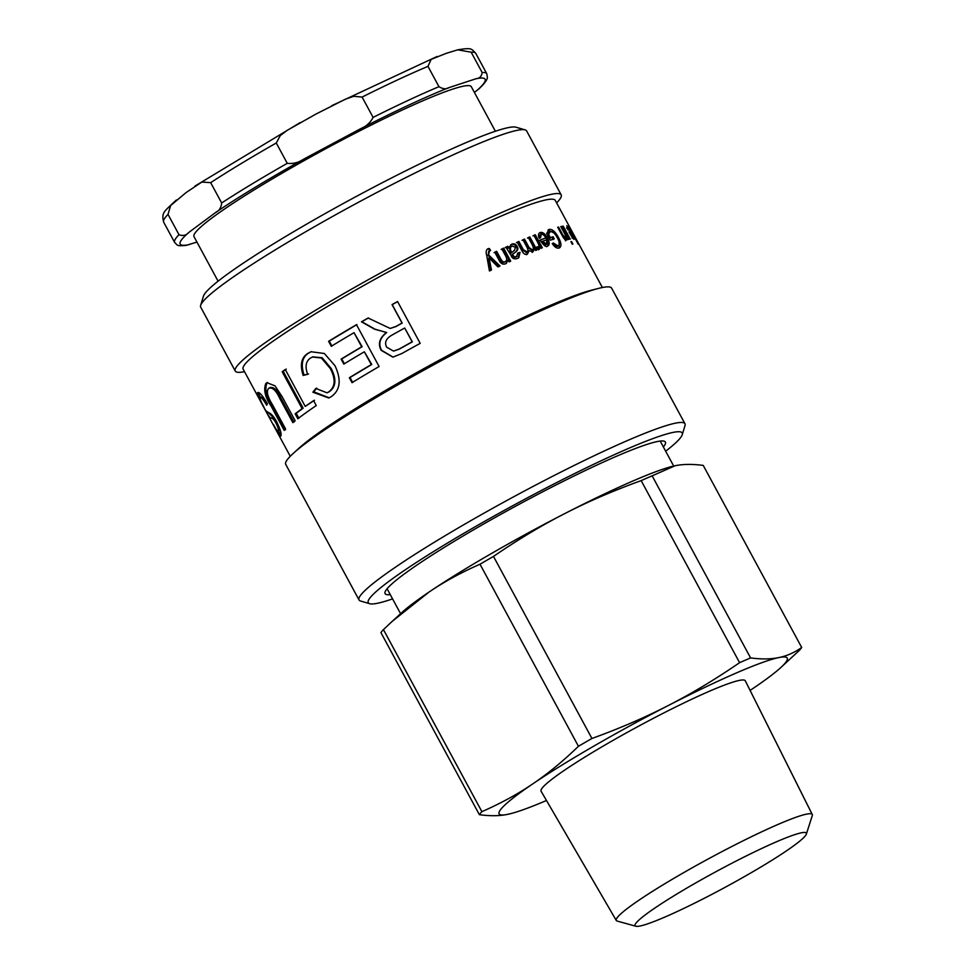 <?xml version="1.0" encoding="UTF-8"?>
<svg xmlns="http://www.w3.org/2000/svg" width="975" height="975" viewBox="0 0 975 975"><rect width="100%" height="100%" fill="white"/><g stroke="black" fill="none" stroke-linecap="round" stroke-linejoin="round"><path stroke-width="1.46" d="M488.804 251.197L488.085 255.438L488.658 254.999L500.004 265.98A177.413 16.502 151.6 0 0 497.945 266.943L489.06 257.924A177.413 16.502 151.6 0 0 489.011 257.936L488.438 258.375L490.913 270.416M488.085 255.438L499.395 266.431M488.646 251.282L489.389 250.758L488.658 254.999M487.061 249.356L488.67 248.905L489.998 250.892M489.011 257.936L491.461 269.99A177.413 16.502 151.6 0 0 489.438 270.952L486.732 255.535C485.721 252.111 486.111 249.856 487.902 248.783L489.279 248.454L490.596 250.441L489.389 250.758M488.67 248.905L489.279 248.454M501.162 249.429L503.661 248.125L510.681 261.105A177.413 16.502 151.6 0 0 509.035 261.848L508.048 260.008A177.413 16.502 151.6 0 0 507.999 260.02L506.147 263.506M502.966 248.613L509.986 261.592M494.13 252.647L496.019 251.769L500.297 259.667C501.674 262.129 503.063 262.945 504.441 262.104L505.221 261.568M507.999 260.02L505.745 263.713C502.917 264.834 500.699 263.652 499.078 260.191L494.752 252.184A177.413 16.502 -28.4 0 1 496.653 251.306L500.931 259.204C502.32 261.666 503.709 262.47 505.099 261.629L504.916 261.836M506.488 263.274L505.745 263.713M504.441 262.104L505.099 261.629C507.024 260.837 507.219 258.972 505.684 256.035L501.845 248.942A177.413 16.502 -28.4 0 1 503.661 248.125M496.019 251.769L496.653 251.306M545.927 244.774L541.515 241.971L542.466 241.373L546.914 244.164L546.146 244.603M545.671 244.896L546.646 244.286L546.78 239.789A177.413 16.502 151.6 0 0 542.466 241.373M539.236 233.135C541.625 232.452 544.001 234.268 546.378 238.57C548.693 242.909 548.779 245.615 546.646 246.699M539.626 238.387L539.943 235.085L541.186 234.353L540.589 237.778L539.053 238.034C538.066 235.072 538.444 233.244 540.211 232.538C542.612 231.843 545.013 233.647 547.389 237.949C549.693 242.288 549.778 245.005 547.621 246.09C545.927 247.358 543.428 245.359 540.101 240.082A177.413 16.502 -28.4 0 1 545.878 237.937C544.135 235.097 542.575 233.902 541.186 234.353M539.151 240.679L545.878 237.937M559.089 241.885L559.187 247.967C557.103 248.649 554.885 247.309 552.484 243.945L553.3 242.958L558.053 245.944C560.04 245.005 559.796 242.288 557.334 237.79C554.665 233.013 552.301 230.941 550.253 231.575L548.815 232.391L547.548 234.951L549.352 238.278L552.045 237.376L553.191 239.509M557.005 246.565L558.517 245.737L557.005 246.565L552.277 243.579M552.045 237.376L553.081 236.742L554.239 238.875A177.413 16.502 151.6 0 0 550.278 240.203L546.695 233.573L549.035 229.454L547.999 230.076L553.922 232.952M549.352 238.278L550.363 237.656A177.413 16.502 -28.4 0 1 553.081 236.742M547.548 234.951L548.572 234.329L550.363 237.656M550.253 231.575L548.572 234.329M548.486 229.698L549.035 229.454C552.021 228.832 555.128 231.453 558.37 237.303C561.515 243.043 561.771 246.602 559.15 247.979L559.772 247.699M560.893 226.797L561.503 226.444L568.523 239.423A177.413 16.502 151.6 0 0 567.864 239.545L566.865 237.705A177.413 16.502 151.6 0 0 566.853 237.717L565.719 238.363L565.451 240.801M566.853 237.717L566.572 240.142C565.293 240.289 563.782 238.668 562.039 235.267L557.712 227.272A177.413 16.502 -28.4 0 1 558.565 227.065L562.831 234.963L565.841 238.156L564.708 238.814M564.586 238.863L565.707 238.205C566.548 238.095 566.183 236.584 564.61 233.671L560.771 226.578A177.413 16.502 -28.4 0 1 561.503 226.444M557.834 227.492L558.565 227.065M572.264 244.189L570.923 241.69A177.413 16.502 -28.4 0 1 571.582 241.593L572.922 244.079A177.413 16.502 151.6 0 0 572.264 244.189M569.595 239.228L562.575 226.249A177.413 16.502 -28.4 0 1 563.233 226.151L570.253 239.131A177.413 16.502 151.6 0 0 569.595 239.228M569.936 228.028L575.335 237.998L569.558 228.235M575.14 238.107L574.165 238.668M578.151 244.152L568.462 226.224A177.413 16.502 -28.4 0 1 568.73 226.322L574.982 237.839A177.413 16.502 151.6 0 0 574.97 237.839L578.443 244.262A177.413 16.502 151.6 0 0 578.151 244.152M281.105 435.216L278.326 431.023M266.918 402.894L261.532 396.983L260.337 397.605L258.546 392.474M275.608 419.896L268.235 412.486M273.951 425.356L273.427 424.405C276.242 429.743 277.851 431.925 278.228 430.962L279.423 430.328L279.13 427.038M279.423 430.328L278.228 430.962C278.789 429.878 278.021 427.233 275.925 423.004C274.182 419.774 272.622 418.141 271.221 418.092C270.209 418.592 267.772 415.033 263.884 407.428C259.484 399.689 257.327 394.826 257.424 392.852C258.911 391.328 262.226 394.936 267.357 403.687L266.736 405.247C262.921 398.933 260.715 396.459 260.142 397.824C259.898 398.982 261.044 401.834 263.591 406.404C267.418 415.996 269.295 408.379 276.534 421.553C280.203 428.927 281.665 433.704 280.934 435.898L280.69 436.178M280.934 435.898C280.337 437.153 277.924 433.68 273.695 425.49M285.395 429.804L272.305 405.6C266.309 396.788 264.53 389.232 266.967 382.907L267.54 382.468M293.962 422.114L280.934 398.019C277.18 389.805 273.475 386.393 269.831 387.782M284.225 430.389L271.135 406.185C265.139 397.386 263.372 389.817 265.834 383.467L266.967 382.7L275.048 385.881L282.08 396.593L295.169 420.798A177.413 16.502 151.6 0 0 292.866 422.638L279.837 398.556C276.071 390.341 272.366 386.929 268.698 388.342C266.138 391.06 267.442 396.593 272.586 404.905L285.602 429A177.413 16.502 151.6 0 0 284.225 430.389M270.514 387.319L268.698 388.342M298.886 418.238L296.217 413.303L303.152 408.172L283.201 371.268L286.272 369.074M283.201 371.268L282.189 371.731A177.413 16.502 -28.4 0 1 285.285 369.513L305.236 406.417L314.523 400.237M296.217 413.303L295.157 413.814A177.413 16.502 -28.4 0 1 302.14 408.635L282.189 371.731M305.236 406.417A177.413 16.502 -28.4 0 1 313.597 400.64L316.266 405.563A177.413 16.502 151.6 0 0 297.826 418.738L295.157 413.814M303.152 408.172L302.14 408.635M308.527 373.986L304.066 375.034C300.678 364.528 302.177 357.216 308.551 353.121L311.378 351.597M327.417 392.633L329.392 391.658C336.07 386.758 336.631 378.982 331.086 368.343L322.14 357.727L312.817 356.887M329.172 397.812L313.767 391.816L316.717 388.087M304.066 375.034L303.164 375.424C299.788 364.906 301.312 357.581 307.734 353.45L311.001 351.743L324.309 353.474L334.986 365.686C341.603 379.945 340.312 390.305 331.086 396.764L328.746 397.995L312.865 392.206L315.839 388.452L327.003 392.815L328.575 391.987C335.315 387.051 335.9 379.263 330.354 368.623L321.397 358.02L312.427 357.033L310.672 357.947C305.858 361.043 304.846 366.515 307.649 374.351L303.164 375.424M313.767 391.816L312.865 392.206M331.939 346.064L329.258 341.092L356.923 324.59M344.431 363.87L341.75 358.898L362.152 346.698L354.023 332.682A177.413 16.502 151.6 0 0 331.293 346.296L328.599 341.323A177.413 16.502 -28.4 0 1 356.484 324.699L379.104 366.527A177.413 16.502 151.6 0 0 352.024 382.663L349.355 377.727A177.413 16.502 -28.4 0 1 371.292 364.601L364.357 351.792A177.413 16.502 151.6 0 0 343.797 364.089L341.116 359.117A177.413 16.502 -28.4 0 1 361.676 346.82L354.023 332.682M352.67 382.444L350.013 377.508L371.768 364.479L364.357 351.792M329.258 341.092L328.599 341.323M341.75 358.898L341.116 359.117M350.013 377.508L349.355 377.727M393.668 351.049L399.36 349.099A176.048 16.368 -28.4 0 1 412.34 341.872L404.71 328.014A177.413 16.502 151.6 0 0 392.937 334.559C386.222 338.106 384.126 342.31 386.685 347.185L393.498 351.073L399.092 349.099A177.413 16.502 -28.4 0 1 412.169 341.811L404.71 328.014M393.071 357.118L381.542 350.269C378.129 343.809 379.848 337.911 386.697 332.585L374.948 329.16L361.859 321.738L368.452 317.947M390.28 328.429L395.862 326.601L402.188 323.091L392.206 304.627L397.69 301.604M361.859 321.738L361.457 321.811A177.413 16.502 -28.4 0 1 368.099 317.996L390.146 328.429L395.643 326.576A177.413 16.502 -28.4 0 1 402.017 323.042L392.035 304.566A177.413 16.502 -28.4 0 1 397.568 301.531L420.188 343.358A177.413 16.502 151.6 0 0 401.798 353.559L392.901 357.143L381.164 350.33C377.752 343.87 379.507 337.959 386.405 332.597L385.881 332.512M386.636 332.463L374.595 329.209L361.457 321.811M574.287 235.584L569.717 227.126A177.413 16.502 -28.4 0 1 569.741 227.163A177.413 16.502 -28.4 0 1 569.753 227.199L555.263 200.399A177.413 16.502 151.6 0 0 345.345 295.998A177.413 16.502 151.6 0 0 243.153 369.159L290.257 456.276M602.379 287.515L569.717 227.126M570.07 233.89L573.263 237.413L572.081 238.071M572.593 237.766L573.202 237.425L571.862 233.781A177.413 16.502 151.6 0 0 570.448 233.683M569.961 232.489L570.607 233.683M569.339 232.574L570.899 231.965L567.791 227.455L566.536 228.138M567.791 227.455L568.523 230.1L567.877 229.832L566.804 225.639L571.521 232.501L574.178 239.228C573.788 239.728 572.045 237.278 568.949 231.867A177.413 16.502 -28.4 0 1 570.899 231.965M532.959 235.889L535.287 234.768L542.307 247.748A177.413 16.502 151.6 0 0 541.028 248.235L539.979 246.285A177.413 16.502 151.6 0 0 539.943 246.297L539.017 246.882L538.456 249.832M534.349 235.353L541.369 248.332M536.006 247.504L537.639 247.345M539.943 246.297L539.37 249.247L537.493 249.137L536.908 246.919L538.407 246.882L537.493 247.467M537.31 247.553L538.224 246.98C539.26 246.48 539.041 244.859 537.566 242.129L533.886 235.304A177.413 16.502 -28.4 0 1 535.287 234.768M532.082 252.403L534.495 248.649L532.947 251.842L529.096 250.648L526.597 254.694M527.451 238.083L528.938 237.486L535.957 250.465M522.076 240.301L523.648 239.643L528.206 248.089L531.936 250.002M516.445 242.69L518.078 241.983L522.515 250.173L526.512 252.257M529.096 250.648L527.414 254.146C525.428 254.999 523.636 253.963 522.052 251.062L517.237 242.153A177.413 16.502 -28.4 0 1 518.895 241.447L523.319 249.637L527.073 251.928L526.244 252.464M528.938 237.486L529.827 236.913L536.847 249.892A177.413 16.502 151.6 0 0 535.507 250.429L534.532 248.637A177.413 16.502 151.6 0 0 534.495 248.649M523.648 239.643L524.501 239.094L529.059 247.528L532.24 249.807C533.788 249.478 533.691 247.626 531.972 244.25L528.328 237.522A177.413 16.502 -28.4 0 1 529.827 236.913M525.939 252.635L526.756 252.086C528.206 251.574 528.279 249.978 527 247.284L522.917 239.74A177.413 16.502 -28.4 0 1 524.501 239.094M518.078 241.983L518.895 241.447M511.363 246.651L512.241 246.078C510.23 246.797 509.925 248.71 511.314 251.806L511.741 252.586L514.605 250.197L515.385 247.26L512.241 246.078M511.485 246.59C509.498 247.309 509.194 249.21 510.583 252.306L511.01 253.098L511.741 252.586M517.457 253.342L519.261 252.903L518.359 258.009M510.656 244.822L510.949 244.676C513.228 243.848 515.032 244.603 516.384 246.943C517.725 249.076 517.14 250.989 514.654 252.708L511.948 254.828C512.667 257.01 514.069 257.729 516.177 256.961L517.164 256.34M505.16 247.626L507.012 246.809L508.243 248.247L511.704 244.164C513.996 243.323 515.812 244.067 517.177 246.419C518.505 248.54 517.908 250.465 515.397 252.196L512.679 254.329C513.386 256.51 514.8 257.217 516.921 256.449L516.823 256.608M519.261 252.903L520.041 252.379L518.761 257.753L517.64 258.375C514.264 259.557 512.046 258.521 510.973 255.267L505.867 247.138A177.413 16.502 -28.4 0 1 507.731 246.297L508.974 247.748M516.177 256.961L518.225 252.83L520.041 252.379M511.948 254.828L512.679 254.329M514.654 252.708L515.617 252.05M507.012 246.809L507.731 246.297M682.244 434.716L685.011 425.563A185.25 17.221 151.6 0 0 684.962 423.759L611.63 288.149A185.25 17.221 151.6 0 0 598.565 288.393L591.216 290.27A177.413 16.502 151.6 0 0 393.815 385.637A177.413 16.502 151.6 0 0 298.679 448.451L293.085 453.57A185.25 17.221 151.6 0 0 285.724 464.368L359.044 599.978A185.25 17.221 151.6 0 0 360.518 601.014L369.696 603.708A178.425 16.587 -28.4 0 1 471.047 529.133A178.425 16.587 -28.4 0 1 682.244 434.716A178.425 16.587 -28.4 0 1 665.669 451.218M684.962 423.759A185.25 17.221 151.6 0 0 465.745 523.587A185.25 17.221 151.6 0 0 359.044 599.978M392.572 598.882A178.425 16.587 -28.4 0 1 369.696 603.708M598.565 288.393A185.25 17.221 151.6 0 0 392.425 387.977A185.25 17.221 151.6 0 0 293.085 453.57M663.366 446.952A159.327 14.82 151.6 0 0 665.389 442.065A159.327 14.82 151.6 0 0 476.848 527.926A159.327 14.82 151.6 0 0 385.076 593.629A159.327 14.82 151.6 0 0 390.268 594.616M525.147 129.894L515.97 127.201A178.425 16.587 151.6 0 0 306.26 224.348A178.425 16.587 151.6 0 0 203.434 296.193L200.655 305.346A185.25 17.221 -28.4 0 1 307.418 230.758A185.25 17.221 -28.4 0 1 525.147 129.894A185.25 17.221 -28.4 0 1 526.622 130.93L561.173 194.829A185.25 17.221 151.6 0 0 341.969 294.657A185.25 17.221 151.6 0 0 235.255 371.048A185.25 17.221 151.6 0 0 244.518 371.682M235.255 371.048L200.704 307.149A185.25 17.221 -28.4 0 1 200.655 305.346M556.628 202.922A185.25 17.221 151.6 0 0 561.173 194.829M495.385 131.259L471.303 86.702A157.621 14.662 151.6 0 0 452.632 89.152A157.621 14.662 151.6 0 0 293.122 166.847A157.621 14.662 151.6 0 0 194.001 236.632L218.083 281.19M446.343 53.296L457.775 49.823L471.157 52.187L482.15 72.503C481.601 76.355 479.566 78.427 476.068 78.719L448.927 87.64C446.209 89.395 442.894 89.078 438.969 86.69L427.976 66.373L431.145 59.39L446.343 53.296M474.398 92.442L479.408 88.445M359.105 129.504L305.138 158.377C299.349 162.411 293.39 164.056 287.259 163.325L276.278 143.008L280.239 135.623L287.174 130.357L315.961 114.063L345.516 99.145L353.742 96.293L362.115 97.073L373.096 117.39C370.329 122.887 365.674 126.921 359.105 129.504A173.318 16.112 -28.4 0 1 448.927 87.64M215.682 212.452L188.858 232.403C186.188 235.414 182.898 236.182 178.998 234.707L168.017 214.39L170.613 205.567L186.115 192.55L201.862 182.045L210.673 182.654L221.654 202.971C221.13 207.736 219.143 210.892 215.682 212.452A173.318 16.112 -28.4 0 1 305.138 158.377M178.998 234.707A177.413 16.502 151.6 0 0 174.647 242.458C178.23 245.932 176.646 245.993 185.945 245.444L196.938 242.08M750.104 690.41A163.763 15.222 151.6 0 0 753.541 688.094A163.763 15.222 151.6 0 0 780.719 667.643A163.763 15.222 151.6 0 0 778.781 657.589A163.763 15.222 151.6 0 0 668.411 705.461A163.763 15.222 151.6 0 0 532.813 783.851A163.763 15.222 151.6 0 0 507.573 814.369A163.763 15.222 151.6 0 0 510.681 813.65A163.763 15.222 151.6 0 0 546.5 800.499M806.362 834.1L812.273 815.6A111.406 10.359 151.6 0 0 812.273 814.503L745.29 680.806A116.062 10.798 151.6 0 0 638.04 726.485A116.062 10.798 151.6 0 0 541.088 791.213L616.285 920.473A111.406 10.359 151.6 0 0 617.199 921.07L635.919 926.25A97.329 9.055 -28.4 0 1 716.418 871.443A97.329 9.055 -28.4 0 1 806.362 834.1A97.329 9.055 -28.4 0 1 733.602 882.68A97.329 9.055 -28.4 0 1 640.136 925.994A97.329 9.055 -28.4 0 1 635.919 926.25M672.092 466.428A163.763 15.222 151.6 0 0 671.946 466.464A163.763 15.222 151.6 0 0 564.683 513.63A163.763 15.222 151.6 0 0 429.085 592.02A163.763 15.222 151.6 0 0 401.907 612.483L392.23 621.331L429.085 592.02C444.186 581.758 461.163 572.496 480.005 564.22L578.443 746.277C563.148 761.122 547.938 773.65 532.813 783.851C517.713 794.125 500.736 803.388 481.894 811.663A184.567 17.16 151.6 0 0 479.383 814.698C490.193 816.136 499.59 816.026 507.573 814.369L510.534 813.686M812.273 814.503A111.406 10.359 151.6 0 0 709.337 858.353A111.406 10.359 151.6 0 0 616.285 920.473M652.141 475.849L675.053 465.745C683.036 464.088 692.433 463.978 703.243 465.416L801.694 647.485C794.43 652.616 786.788 655.98 778.781 657.589C770.786 659.246 761.39 659.356 750.579 657.918L652.141 475.849A184.567 17.16 151.6 0 0 641.16 480.614L739.598 662.671C715.272 679.368 691.543 693.627 668.411 705.461C645.316 717.356 619.82 728.362 591.935 738.489A184.567 17.16 151.6 0 0 578.443 746.277M481.894 811.663L383.443 629.594A184.567 17.16 151.6 0 0 380.933 632.629L479.383 814.698M383.443 629.594L392.23 621.331M591.935 738.489L493.496 556.42A184.567 17.16 151.6 0 0 480.005 564.22M493.496 556.42C517.822 539.723 541.552 525.464 564.683 513.63C587.779 501.735 613.275 490.73 641.16 480.614M750.579 657.918A184.567 17.16 151.6 0 0 739.598 662.671M780.719 667.643L799.183 650.52A184.567 17.16 151.6 0 0 801.694 647.485M500.297 259.667L500.931 259.204M546.378 238.57L547.389 237.949M557.395 237.888L558.37 237.303M562.1 235.389L562.831 234.963M272.415 417.458L271.221 418.092M277.01 422.443L275.925 423.004M272.305 405.6L271.135 406.185M280.934 398.019L279.837 398.556M266.967 382.907L265.834 383.467M331.086 368.343L330.354 368.623M329.392 391.658L328.575 391.987M308.551 353.121L307.734 353.45M570.326 233.159L571.521 232.501M567.023 227.894L567.669 227.528M528.206 248.089L529.059 247.528M522.515 250.173L523.319 249.637M510.583 252.306L511.314 251.806M513.203 253.732L513.935 253.22M516.384 246.943L517.177 246.419M471.157 52.187A177.413 16.502 -28.4 0 1 475.776 53.381L486.769 73.71A177.413 16.502 151.6 0 0 482.15 72.503M476.068 78.719A173.318 16.112 -28.4 0 1 476.434 90.931M189.223 244.615A173.318 16.112 -28.4 0 1 188.858 232.403M287.259 163.325A177.413 16.502 151.6 0 0 221.654 202.971M438.969 86.69A177.413 16.502 151.6 0 0 373.096 117.39M174.647 242.458L163.666 222.142A177.413 16.502 -28.4 0 1 168.017 214.39M210.673 182.654A177.413 16.502 -28.4 0 1 276.278 143.008M362.115 97.073A177.413 16.502 -28.4 0 1 427.976 66.373M568.717 228.674L569.912 228.028M313.207 356.728L312.427 357.033M327.832 392.474L327.003 392.815M513.849 250.709L514.605 250.197M457.775 49.823C472.01 47.519 471.193 48.628 475.776 53.381M478.762 89.042C487.646 80.73 487.329 77.927 487.378 77.391L486.769 73.71M163.666 222.142C161.387 212.538 163.593 212.038 176.39 199.973M194.988 186.067L300.227 122.545M331.78 105.666L437.141 56.453M387.099 588.742L400.579 613.689M660.197 441.078L673.688 466.038"/></g></svg>
